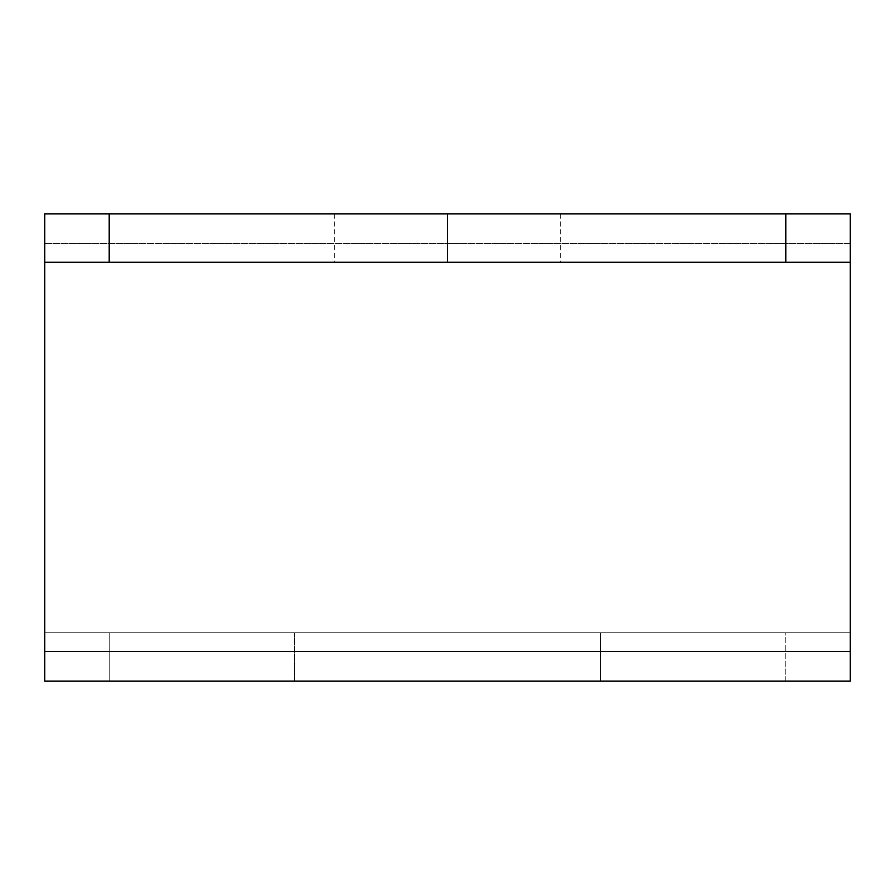 <?xml version="1.0" encoding="UTF-8"?>
<svg xmlns="http://www.w3.org/2000/svg" width="895" height="895" viewBox="0 0 895 895"><rect width="100%" height="100%" fill="white"/><g stroke="black" fill="none" stroke-linecap="round" stroke-linejoin="round"><path stroke-width="0.67" stroke-dasharray="4.47 3.36" d="M447.5 213.905L334.73 213.905L447.5 213.905L447.5 262.235L447.5 213.905L334.73 213.905L560.27 213.905L447.5 213.905L447.5 262.235L334.73 262.235L560.27 262.235L447.5 262.235L447.5 213.905L560.27 213.905L447.5 213.905M785.81 681.095L785.81 632.765L600.545 632.765L600.545 681.095L294.455 681.095L294.455 632.765L109.19 632.765L109.19 681.095L294.455 681.095L44.75 681.095L44.75 632.765L850.25 632.765L44.75 632.765L850.25 632.765L850.25 243.384L44.75 243.384L44.75 632.765L44.75 213.905L850.25 213.905L850.25 243.384L44.75 243.384L44.75 213.905L850.25 213.905L850.25 681.095L785.81 681.095L785.81 632.765L850.25 632.765L850.25 681.095L785.81 681.095M850.25 262.235L44.75 262.235L850.25 262.235M109.19 681.095L109.19 632.765L44.75 632.765L44.75 681.095L109.19 681.095M447.5 262.235L560.27 262.235L447.5 262.235M600.545 681.095L600.545 632.765L294.455 632.765L294.455 681.095L600.545 681.095L600.545 632.765L600.545 681.095M294.455 632.765L294.455 681.095L294.455 632.765M334.73 213.905L334.73 262.235M560.27 213.905L560.27 262.235"/><path stroke-width="1.34" d="M850.25 213.905L44.75 213.905L44.75 262.235L109.19 262.235L109.19 213.905L785.81 213.905L785.81 262.235L109.19 262.235L850.25 262.235L850.25 651.616L44.75 651.616L44.75 262.235L44.75 681.095L850.25 681.095L850.25 651.616L44.75 651.616L44.75 681.095L850.25 681.095L850.25 213.905L850.25 262.235L785.81 262.235L785.81 213.905L850.25 213.905M109.19 213.905L109.19 262.235L44.75 262.235L44.75 213.905L109.19 213.905"/></g></svg>
